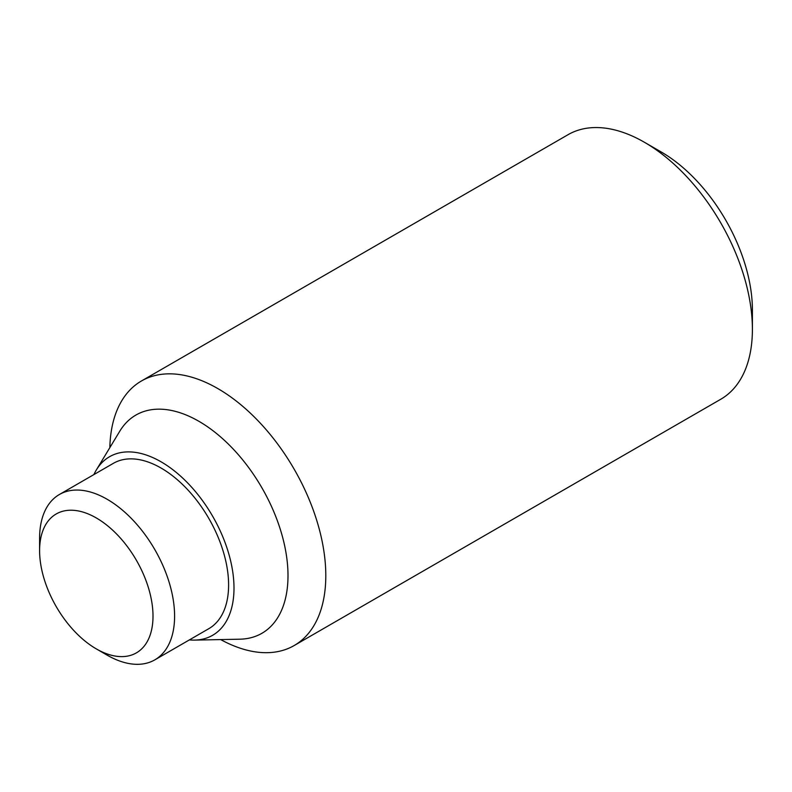 <?xml version="1.0" encoding="UTF-8"?>
<svg xmlns="http://www.w3.org/2000/svg" width="792" height="792" viewBox="0 0 792 792"><rect width="100%" height="100%" fill="white"/><g stroke="black" fill="none" stroke-linecap="round" stroke-linejoin="round"><path stroke-width="1.19" d="M752.4 329.323L752.4 309.969A129.027 74.498 -120 0 0 661.162 151.945L644.401 142.263A152.737 88.179 60 0 1 752.4 329.323A152.737 88.179 60 0 1 720.769 399.247L294.169 645.539A152.737 88.179 60 0 1 220.661 639.58M109.841 447.638A152.737 88.179 60 0 1 141.431 380.992A152.737 88.179 60 0 1 259.132 421.918A152.737 88.179 60 0 1 325.799 575.626A152.737 88.179 60 0 1 294.169 645.539M93.901 474.576A103.099 59.519 60 0 1 96.357 469.933L119.77 431.214A126.007 72.755 60 0 1 219.968 436.382A126.007 72.755 60 0 1 288.001 575.626A126.007 72.755 60 0 1 239.847 639.193L194.604 640.104A103.099 59.519 60 0 1 189.357 639.916M96.357 469.933A103.099 59.519 60 0 1 178.339 474.17A103.099 59.519 60 0 1 233.996 588.09A103.099 59.519 60 0 1 194.604 640.104M39.6 550.678L39.6 538.213A95.456 55.113 60 0 1 59.37 494.515A95.456 55.113 60 0 1 132.927 520.087A95.456 55.113 60 0 1 174.596 616.156A95.456 55.113 60 0 1 154.826 659.855A95.456 55.113 60 0 1 107.098 655.123L96.297 648.886A80.19 46.292 60 0 1 39.6 550.678A80.19 46.292 60 0 1 96.297 517.948A80.19 46.292 60 0 1 153.005 616.156A80.19 46.292 60 0 1 96.297 648.886M59.37 494.515L113.375 463.33A95.456 55.113 60 0 1 186.932 488.912A95.456 55.113 60 0 1 228.601 584.971A95.456 55.113 60 0 1 208.831 628.67L154.826 659.855M141.431 380.992L568.032 134.699A152.737 88.179 60 0 1 644.401 142.263"/></g></svg>
